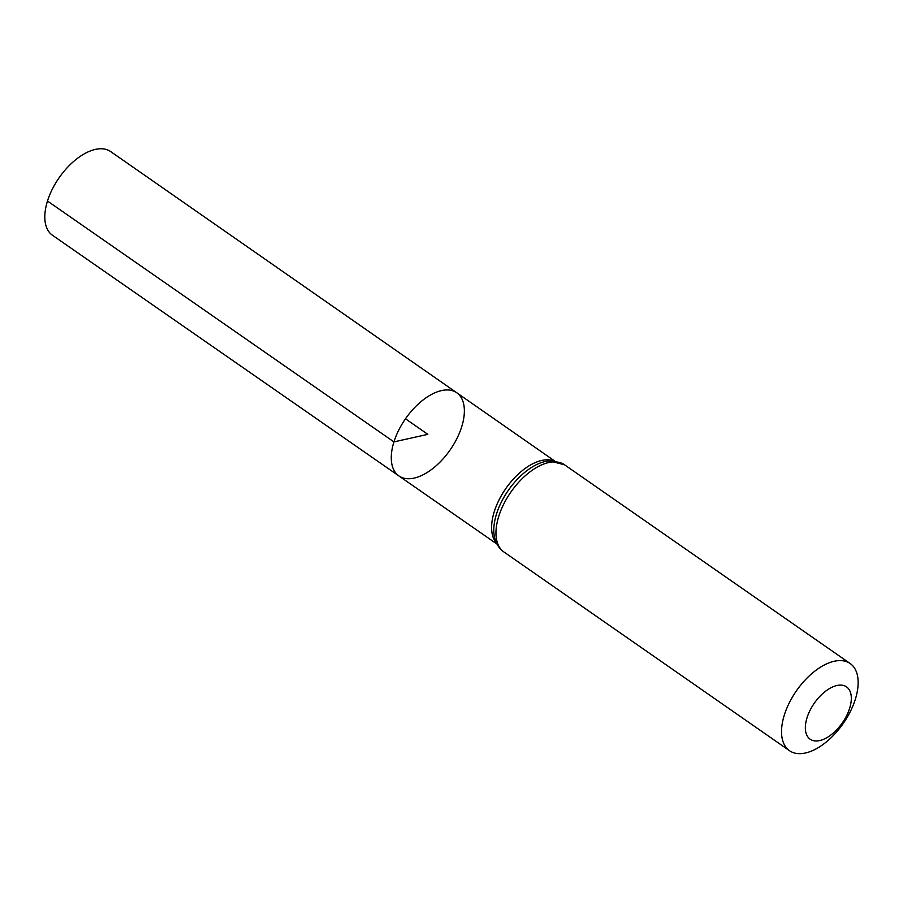 <?xml version="1.0" encoding="UTF-8"?>
<svg xmlns="http://www.w3.org/2000/svg" width="903" height="903" viewBox="0 0 903 903"><rect width="100%" height="100%" fill="white"/><g stroke="black" fill="none" stroke-linecap="round" stroke-linejoin="round"><path stroke-width="1.35" d="M393.934 441.894A50.658 27.214 -55.2 0 1 422.852 400.153A50.658 27.214 -55.2 0 1 456.76 392.76A50.658 27.214 -55.2 0 1 450.168 449.886A50.658 27.214 -55.2 0 1 398.9 475.926A50.658 27.214 -55.2 0 1 393.934 441.894A50.658 27.214 -55.2 0 1 422.852 400.153A50.658 27.214 -55.2 0 1 456.76 392.76L110.708 151.591A50.974 27.383 -55.2 0 0 76.586 159.03A50.974 27.383 -55.2 0 0 47.487 201.03A50.974 27.383 -55.2 0 0 52.487 235.277L398.9 475.926A50.658 27.214 -55.2 0 1 393.934 441.894M807.022 717.783A31.853 17.112 -55.2 0 1 846.461 686.822A31.853 17.112 -55.2 0 1 831.528 734.478A31.853 17.112 -55.2 0 1 807.022 717.783M784.323 715.041A53.096 28.524 -55.2 0 1 814.63 671.29A53.096 28.524 -55.2 0 1 850.174 663.536A53.096 28.524 -55.2 0 1 843.267 723.416A53.096 28.524 -55.2 0 1 789.527 750.709A53.096 28.524 -55.2 0 1 784.323 715.041M405.481 418.8L427.819 434.343L393.934 441.894L47.487 201.03M496.605 543.301A50.568 27.169 -55.2 0 1 494.268 511.662A50.568 27.169 -55.2 0 1 553.889 460.959M498.749 516.335A53.096 28.524 -55.2 0 1 529.056 472.585A53.096 28.524 -55.2 0 1 564.601 464.831L549.442 460.891A51.832 27.846 -55.2 0 0 496.515 513.999A51.832 27.846 -55.2 0 0 494.979 539.147C496.594 544.577 499.585 548.866 503.942 551.993A53.096 28.524 -55.2 0 1 498.749 516.335M554.769 461.072L456.76 392.76M497 544.091L398.9 475.926M850.174 663.536L564.601 464.831M789.527 750.709L503.942 551.993"/></g></svg>
